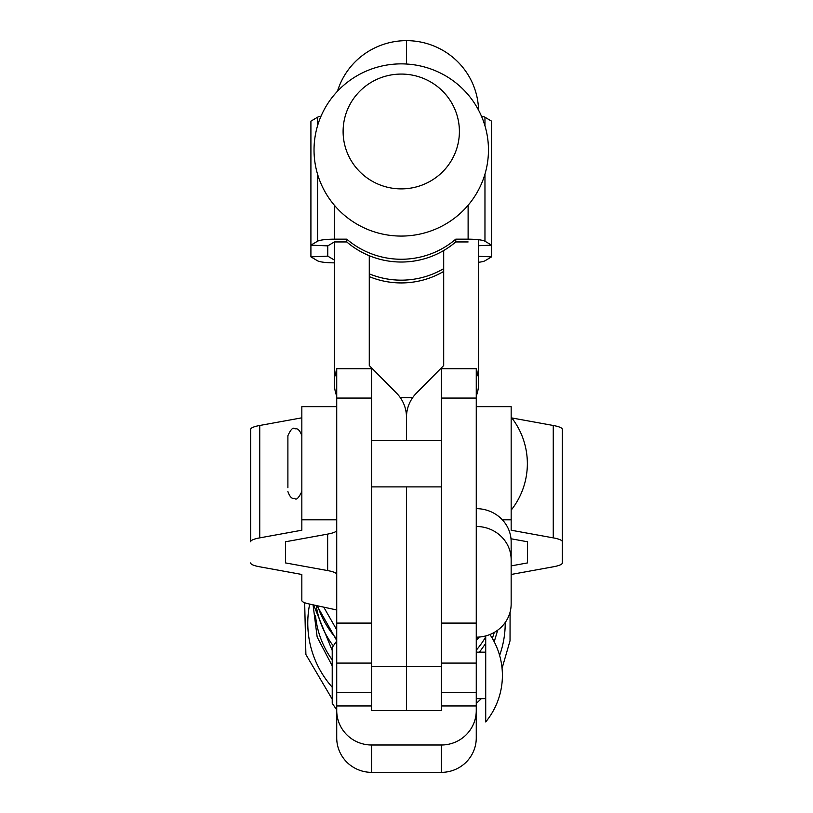 <?xml version="1.0" encoding="UTF-8"?>
<svg xmlns="http://www.w3.org/2000/svg" width="813" height="813" viewBox="0 0 813 813"><rect width="100%" height="100%" fill="white"/><g stroke="black" fill="none" stroke-linecap="round" stroke-linejoin="round"><path stroke-width="1.22" d="M511.164 574.466L511.164 600.441L511.164 574.466L553.257 566.803A34.888 5.772 -0 0 0 562.332 562.921L562.332 429.366A34.888 5.772 -0 0 0 553.257 425.484L511.804 417.943M476.266 623.093L441.378 623.093L441.378 368.726L476.266 368.726L476.266 737.909A34.888 34.441 180 0 1 441.378 772.35L371.612 772.35A34.888 34.441 180 0 1 336.724 737.909L336.724 710.562A34.888 34.441 0 0 0 371.612 745.003L371.612 772.35M336.724 733.316L336.724 709.84L332.222 703.316L332.222 647.504L336.724 640.979M441.378 623.093L441.378 710.562L371.612 710.562L371.612 368.726L336.724 368.726L336.724 710.562M441.378 772.35L441.378 745.003L371.612 745.003M441.378 745.003A34.888 34.441 0 0 0 476.266 710.562M502.363 519.822L511.164 519.822L511.164 406.652L476.276 406.652L476.276 508.653A34.888 33.201 0 0 1 511.153 541.854L511.153 603.957A34.888 33.201 180 0 1 476.266 637.168M511.153 559.69A34.888 33.201 180 0 0 476.266 526.478M412.689 397.608L400.281 397.608M287.893 487.719L287.893 439.538M287.893 484.497L287.893 435.717L287.893 484.497M401.368 188.88A58.14 57.408 180 0 1 343.106 131.594A58.14 57.408 180 0 1 401.124 74.074A58.14 57.408 180 0 1 459.396 131.36A58.14 57.408 180 0 1 401.368 188.88M401.429 236.075A87.215 86.107 180 0 1 314.031 150.161A87.215 86.107 180 0 1 401.063 63.871A87.215 86.107 180 0 1 488.461 149.795A87.215 86.107 180 0 1 401.429 236.075M369.275 273.849A83.15 82.083 0 0 0 401.246 280.16A83.15 82.083 0 0 0 443.695 268.656M369.275 276.623A83.15 82.083 0 0 0 401.246 282.934A83.15 82.083 0 0 0 443.695 271.43M478.583 256.298L491.58 256.857L491.58 121.157L484.965 117.235A17.439 2.774 180 0 0 481.459 116.157M334.387 262.843A17.439 2.774 0 0 1 317.537 260.79L310.912 256.857L327.761 256.136L327.761 245.872L310.912 245.15L310.912 121.157L317.537 117.235A17.439 2.774 180 0 1 321.044 116.157M327.761 256.136L334.387 260.069M310.912 256.857L310.912 245.15L317.537 241.217A17.439 2.774 0 0 1 334.387 239.164L334.387 205.262M491.58 256.857L484.965 260.79A17.439 2.774 0 0 1 478.583 262.284M468.115 241.939L455.747 241.939A83.15 82.083 180 0 1 401.246 262.03A83.15 82.083 180 0 1 346.755 241.939L346.755 239.164L334.387 239.164M478.583 245.709L491.58 245.15L484.965 241.217A17.439 2.774 0 0 0 468.115 239.164L455.747 239.164A83.15 82.083 180 0 1 401.246 259.256A83.15 82.083 180 0 1 346.755 239.164M346.755 241.939L334.387 241.939L327.761 245.872M455.747 241.939L455.747 239.164M489.914 634.516A73.19 73.19 0 0 1 485.717 721.924L485.717 635.929L485.717 652.148L476.266 652.148M476.266 698.662L485.717 698.662L485.717 685.938M332.222 686.091L332.222 688.042M336.724 629.811L323.757 607.159M336.724 519.822L301.836 519.822L301.836 406.652L336.724 406.652M301.836 519.822L301.836 530.218L259.743 537.871A34.888 5.772 180 0 0 250.668 541.763L250.668 429.366A34.888 5.772 180 0 1 259.743 425.484L301.836 417.821M250.668 541.763L250.668 450.534M250.668 562.921A34.888 5.772 180 0 0 259.743 566.803L301.836 574.466L301.836 600.441L301.836 574.466M301.836 600.441A34.888 5.772 180 0 0 308.96 603.937L336.724 609.974M336.724 574.466A34.888 5.772 180 0 0 327.649 570.584L285.556 562.921L285.556 541.763L327.649 534.1A34.888 5.772 180 0 0 336.724 530.218M285.556 562.921L285.556 541.763M511.164 519.822L511.164 530.218L553.257 537.871A34.888 5.772 -0 0 1 562.332 541.763M511.153 565.889L527.444 562.921L527.444 541.763L511.001 538.765M527.444 562.921L527.444 541.763M478.583 239.723L478.583 365.535A34.888 34.441 180 0 1 476.266 377.872M476.266 396.002A34.888 34.441 180 0 0 478.583 383.665L478.583 365.535M371.612 666.345L406.48 666.345L406.48 710.562L406.48 486.885L406.48 666.345L441.378 666.345M369.275 255.719L369.275 365.535L396.561 393.157A34.898 34.451 0 0 1 406.48 417.211L406.48 440.372L406.48 417.211A34.898 34.451 180 0 1 416.408 393.157L443.695 365.535L443.695 250.526M337.466 91.249A72.103 71.178 0 0 1 406.48 40.65L406.48 64.024L406.48 40.65A72.103 71.178 180 0 1 478.562 110.121M334.387 241.939L334.387 365.535A34.888 34.441 0 0 0 336.724 377.943M336.724 396.063A34.888 34.441 0 0 1 334.387 383.665L334.387 365.535M371.612 398.065L336.724 398.065M371.612 623.093L336.724 623.093M371.612 663.083L336.724 663.083M371.612 692.646L336.724 692.646M371.612 705.969L336.724 705.969M476.266 398.065L441.378 398.065M476.266 663.083L441.378 663.083M476.266 692.646L441.378 692.646M476.266 705.969L441.378 705.969M484.965 241.217L484.965 174.124M484.965 125.822L484.965 117.235M468.115 239.164L468.115 205.262M317.537 241.217L317.537 174.124M317.537 125.822L317.537 117.235M332.222 687.209A98.719 97.357 180 0 1 309.672 604.089M332.222 659.871A91.341 90.08 180 0 1 315.556 615.888M332.659 645.075A91.341 90.08 180 0 1 316.186 605.502M336.724 638.947A93.261 91.971 180 0 1 317.639 605.827M477.861 637.128A93.261 91.971 180 0 1 476.266 638.947M485.717 636.894A91.341 90.08 180 0 1 476.266 650.197M494.263 632.402A91.341 90.08 180 0 1 492.312 638.317M505.219 622.494A98.719 97.357 180 0 1 499.619 655.41M259.743 537.871L259.743 425.484M327.649 570.584L327.649 534.1M553.257 537.871L553.257 425.484M331.023 533.379L332.09 533.094M511.164 575.177A74.908 74.908 0 0 0 511.804 574.344M287.893 491.54C291.176 500.869 294.509 497.841 294.865 498.511C296.328 500.32 298.656 497.993 301.847 491.54M371.612 486.885L441.378 486.885M511.164 510.147A74.908 74.908 0 0 0 511.164 417.11M371.612 440.372L441.378 440.372M301.847 435.717C298.412 426.236 295.038 429.437 294.865 428.746C293.076 427.018 290.759 429.335 287.893 435.717M304.672 602.718L305.891 654.506L332.222 699.2M313.056 604.821L317.161 637.046L332.222 665.867M313.584 604.943L332.222 650.481M316.989 605.685L336.724 640.481M479.223 637.046L476.266 640.492M490.91 634.099L490.371 635.197M485.717 643.429L479.457 652.148M497.708 630.156L494.213 641.762M510.086 612.118L510.036 640.786L502.058 668.347M481.306 698.662L476.266 703.448"/></g></svg>
